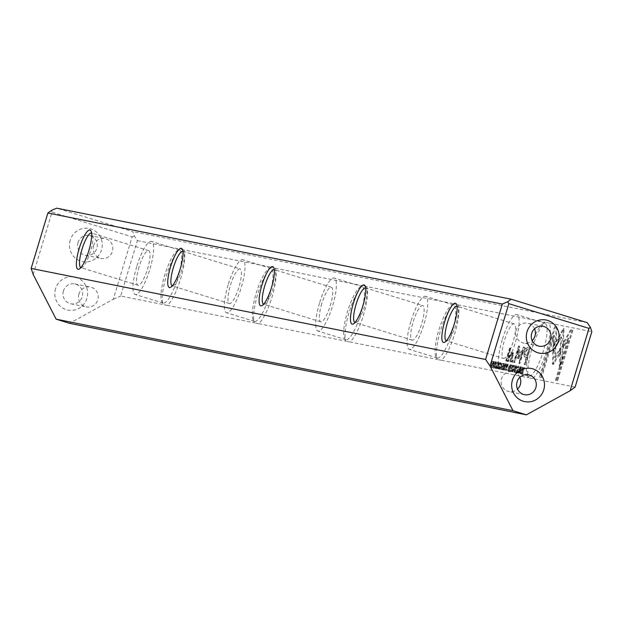 <?xml version="1.0" encoding="UTF-8"?>
<svg xmlns="http://www.w3.org/2000/svg" width="623" height="623" viewBox="0 0 623 623"><rect width="100%" height="100%" fill="white"/><g stroke="black" fill="none" stroke-linecap="round" stroke-linejoin="round"><path stroke-width="0.47" stroke-dasharray="3.12 2.34" d="M512.636 371.799L513.866 365.514L513.04 370.864L515.338 365.81L512.885 371.845L511.904 371.573L512.885 371.845M516.747 370.864L517.051 372.04L518.258 369.665L518.554 367.04L517.627 367.983L518.733 366.386L517.993 366.16L516.888 367.749L517.83 366.815L517.518 369.439L516.311 371.806L516.008 370.63L516.093 372.523L517.752 369.509L517.993 366.16L518.733 366.386L518.492 369.743L516.833 372.749L516.747 370.864L516.008 370.63M518.57 367.048L517.822 366.815L518.57 367.048M517.035 372.032L516.311 371.806L517.035 372.032M507.722 364.284L508.313 364.4L506.226 370.514L507.044 367.811L506.001 367.523L505.712 370.327L507.574 364.175L506.982 364.058L505.923 365.639L506.055 367.531L506.787 367.757L506.663 365.865L507.722 364.284L506.982 364.058M520.306 373.333L522.167 367.173L520.532 373.379L519.566 373.107L520.532 373.379M502.652 369.797L501.585 369.579L501.803 368.847L502.644 369.018L503.275 366.924L502.488 366.76L502.706 366.036L503.501 366.192L504.062 364.323L503.244 364.159L503.462 363.427L504.505 363.637L502.652 369.797L501.912 369.571L503.766 363.411L504.505 363.637M516.693 365.981L516.506 369.322L514.746 372.328L514.964 369.018L516.693 365.981L515.961 365.756L514.224 368.785L514.006 372.102L515.766 369.096L515.961 365.756M505.868 363.91L506.46 364.034L504.607 370.187L504.934 367.305L503.407 369.945L504.825 365.405L505.868 363.91L505.128 363.684L504.085 365.179L502.675 369.719L504.482 367.134L503.867 369.961L505.72 363.801L505.128 363.684M498.127 366.978L497.154 368.808L496.383 368.567L497.388 366.752L496.617 367.843L497.356 368.076L498.127 366.978L497.388 366.752M497.294 366.924L497.38 368.076L496.64 367.85L496.554 366.698L498.431 364.081L498.314 362.22L497.294 363.63L498.127 362.898L498.891 363.131L498.003 363.949L499.085 362.454L498.345 362.228L499.054 362.446L499.163 364.307L497.294 366.924L496.554 366.698M498.945 364.214L498.867 363.123L498.127 362.898L498.205 363.98L496.344 366.573L496.414 368.575L497.154 368.808L497.084 366.807L498.945 364.214L498.205 363.98M457.991 304.842L545.366 322.348A30.161 7.242 -72.9 0 0 531.863 349.028A30.161 7.242 -72.9 0 0 528.631 377.764L441.263 360.258A30.161 7.242 -72.9 0 0 454.767 333.578A30.161 7.242 -72.9 0 0 457.991 304.842L453.996 304.04A30.161 7.242 -72.9 0 0 440.492 330.72A30.161 7.242 -72.9 0 0 437.268 359.455L349.892 341.957A30.161 7.242 -72.9 0 0 363.396 315.277A30.161 7.242 -72.9 0 0 366.628 286.541L454.268 303.845L451.737 305.286A27.747 6.666 107.1 0 1 453.567 304.951A27.747 6.666 107.1 0 1 451.955 332.775A27.747 6.666 107.1 0 1 437.214 357.976A27.747 6.666 107.1 0 1 435.898 356.668A27.747 6.666 107.1 0 1 438.787 330.268A27.747 6.666 107.1 0 1 451.247 305.605A27.747 6.666 107.1 0 1 451.737 305.286M527.993 347.805L530.36 348.28L525.376 364.782L524.792 364.665L526.988 357.4L524.94 356.979L524.558 351.855L526.279 348.265L527.993 347.805L525.539 348.031L523.826 351.629L524.2 356.745L526.248 357.174L524.06 364.439L524.636 364.556L529.62 348.055L527.26 347.579M498.587 368.98L500.44 362.827L498.813 369.026L497.847 368.754L498.813 369.026M524.036 367.554L524.511 367.648L522.65 373.8L521.303 373.45L521.91 373.574L523.772 367.422L522.541 367.734L521.451 370.311L520.976 372.616L522.113 373.699L521.716 372.842L522.191 370.537L523.273 367.959L524.036 367.554L523.297 367.321M518.266 358.404L518.702 349.674L514.824 362.524L514.357 362.43L519.255 346.201L519.722 346.295L519.161 356.177L524.301 347.213L524.768 347.307L519.87 363.536L519.403 363.443L523.289 350.578L518.702 358.49L517.604 358.669L522.549 350.344L518.671 363.209L519.13 363.302L524.036 347.073L523.561 346.98L518.429 355.951L518.982 346.069L518.515 345.975L513.617 362.204L514.084 362.298L517.962 349.448L517.526 358.17L517.604 358.669L517.526 358.17L518.266 358.404M500.043 367.515L500.339 368.691L501.546 366.316L501.85 363.7L500.915 364.634L502.052 363.045L501.281 362.812L500.176 364.408L501.126 363.474L500.806 366.09L499.584 368.458L500.339 368.691L499.599 368.466L499.303 367.29L499.389 369.174L501.04 366.168L501.281 362.812L502.021 363.038L501.78 366.394L500.129 369.4L500.043 367.515L499.303 367.29M501.858 363.7L501.11 363.466L501.858 363.7M510.759 364.891L511.351 365.008L509.489 371.168L510.105 368.341L508.298 370.926L509.707 366.386L510.759 364.891L510.019 364.665L508.968 366.16L507.558 370.701L509.365 368.115L508.757 370.942L510.611 364.782L510.019 364.665M495.908 361.815L495.721 365.164L493.961 368.162L494.179 364.852L495.908 361.815L495.168 361.589L493.439 364.626L493.221 367.936L494.981 364.93L495.168 361.589M495.558 368.38L497.419 362.22L495.783 368.419L494.818 368.146L495.783 368.419M511.343 371.542L510.276 371.324L510.502 370.592L511.343 370.755L511.974 368.66L511.187 368.505L511.405 367.78L512.192 367.936L512.76 366.059L511.935 365.896L512.153 365.171L513.204 365.382L511.343 371.542L510.603 371.308L512.464 365.156L513.204 365.382M492.489 367.757L493.852 362.493L491.165 367.492L493.221 361.379L491.711 366.402L494.343 361.605L492.489 367.757L491.749 367.531L493.611 361.379L494.343 361.605M507.013 361.106L506.468 360.99L510.315 348.241L510.86 348.35L507.013 361.106L506.273 360.873L510.12 348.125L510.86 348.35M519.847 371.324L518.873 373.154L518.102 372.92L519.107 371.098L518.359 372.204L519.099 372.429L519.847 371.324L519.107 371.098M519.014 371.277L519.099 372.429L518.359 372.204L518.274 371.051L520.15 368.434L520.034 366.565L518.982 368.076L519.87 367.251L519.925 368.333L520.805 366.807L520.89 368.66L519.014 371.277L518.274 371.051M520.594 367.477L518.063 370.926L518.134 372.928L518.873 373.154L518.803 371.152L520.664 368.559L520.594 367.477L519.855 367.251L520.61 367.484M513.064 362.313L512.433 362.189L513.009 360.258L513.648 360.382L513.064 362.313L512.324 362.088L512.908 360.156L513.648 360.382M512.986 355.912L511.164 361.932L510.611 361.823L512.09 356.917L511.904 353.708L510.167 356.442L508.664 361.433L508.119 361.324L509.7 356.068L512.223 352.517L511.397 352.268L508.968 355.834L507.379 361.099L507.924 361.208L509.427 356.216L511.218 353.49L511.958 353.724L511.164 353.482L511.351 356.691L509.871 361.597L510.424 361.706L513.157 352.828L513.897 353.054L512.986 355.912L512.246 355.686M513.157 352.828L512.612 352.719L512.114 354.253L511.397 352.268L512.129 352.493L512.846 354.479L513.352 352.945L513.897 353.054M575.122 387.07L532.634 378.566A30.161 7.242 -72.9 0 0 546.137 351.886A30.161 7.242 -72.9 0 0 549.361 323.142L591.85 331.654M556.907 327.106L556.152 341.568L553.839 345.563L554.369 335.524L541.667 377.569L540.196 377.281L555.436 326.81L556.907 327.106L555.436 326.81M553.31 364.486L553.551 351.847L555.856 347.844L555.342 357.727L560.474 348.872L560.248 353.288L553.31 364.486L552.539 364.253L559.509 353.054L559.734 348.646L554.602 357.501L555.124 347.618L552.811 351.621L552.57 364.26M572.88 330.307L557.64 380.77L556.168 380.474L568.885 338.375L563.597 347.517L563.831 343.102L571.392 330.011L572.88 330.307L571.392 330.011M553.738 346.59L564.111 328.64L562.553 358.155L560.015 366.573L561.564 337.066L553.543 350.951L553.738 346.59L552.998 346.365L552.803 350.718L553.543 350.951M552.803 350.718L560.825 336.833L559.275 366.34L561.814 357.929L563.137 332.83L563.877 333.064L563.137 332.83L563.363 328.414L552.998 346.365M563.363 328.422L564.103 328.648L563.363 328.414M561.79 332.651L561.058 332.417L561.798 332.643M275.257 268.24L362.625 285.739A30.161 7.242 -72.9 0 0 349.121 312.419A30.161 7.242 -72.9 0 0 345.897 341.155L258.522 323.656A30.161 7.242 -72.9 0 0 272.033 296.976A30.161 7.242 -72.9 0 0 275.257 268.24L271.262 267.438A30.161 7.242 -72.9 0 0 257.751 294.118A30.161 7.242 -72.9 0 0 254.527 322.854L167.159 305.348A30.161 7.242 -72.9 0 0 180.662 278.676A30.161 7.242 -72.9 0 0 183.886 249.932L271.527 267.244L268.996 268.684A27.747 6.666 107.1 0 1 270.826 268.342A27.747 6.666 107.1 0 1 269.222 296.174A27.747 6.666 107.1 0 1 254.48 321.367A27.747 6.666 107.1 0 1 253.156 320.058A27.747 6.666 107.1 0 1 256.045 293.667A27.747 6.666 107.1 0 1 268.513 268.996A27.747 6.666 107.1 0 1 268.996 268.684M137.403 240.626L179.891 249.138A30.161 7.242 -72.9 0 0 166.38 275.81A30.161 7.242 -72.9 0 0 163.156 304.554L120.667 296.042L137.403 240.626L134.233 235.953L132.777 231.624L56.685 208.168M587.224 322.659L132.777 231.624M55.556 288.714A16.891 16.393 101.3 0 0 74.83 309.958A16.891 16.393 101.3 0 0 83.287 281.962A16.891 16.393 101.3 0 0 55.556 288.714M70.197 240.221A16.891 16.393 101.3 0 0 89.471 261.465A16.891 16.393 101.3 0 0 97.928 233.469A16.891 16.393 101.3 0 0 70.197 240.221M33.19 274.494L52.013 212.155L132.131 236.857L113.308 299.196L69.574 323.321M349.892 341.957L345.913 341.194L344.527 338.359A27.747 6.666 107.1 0 1 344.488 338.281A27.747 6.666 107.1 0 1 347.689 311.072A27.747 6.666 107.1 0 1 360.367 286.985A27.747 6.666 107.1 0 1 362.197 286.642A27.747 6.666 107.1 0 1 360.592 314.475A27.747 6.666 107.1 0 1 345.851 339.675A27.747 6.666 107.1 0 1 344.527 338.359M441.263 360.258L437.284 359.502L435.898 356.668M532.634 378.566L528.654 377.803L527.26 374.968A27.747 6.666 107.1 0 1 530.157 348.569A27.747 6.666 107.1 0 1 542.617 323.905A27.747 6.666 107.1 0 1 543.108 323.586A27.747 6.666 107.1 0 1 544.938 323.251A27.747 6.666 107.1 0 1 543.326 351.076A27.747 6.666 107.1 0 1 528.584 376.276A27.747 6.666 107.1 0 1 527.26 374.968M113.308 299.196L120.667 296.042M167.159 305.348L163.179 304.592L161.785 301.758A27.747 6.666 107.1 0 1 164.682 275.358A27.747 6.666 107.1 0 1 177.142 250.695A27.747 6.666 107.1 0 1 177.625 250.376A27.747 6.666 107.1 0 1 179.463 250.041A27.747 6.666 107.1 0 1 177.851 277.866A27.747 6.666 107.1 0 1 163.109 303.066A27.747 6.666 107.1 0 1 161.785 301.758M258.522 323.656L254.542 322.893L253.156 320.058M366.628 286.541L362.898 285.544L360.367 286.985M183.886 249.932L180.156 248.935L177.625 250.376M549.361 323.142L545.639 322.153L543.108 323.586M52.013 212.155L51.429 210.418M132.131 236.857L134.233 235.953M80.889 267.617A18.098 4.345 -72.9 0 0 80.904 267.625A18.098 4.345 -72.9 0 0 82.104 267.399A18.098 4.345 -72.9 0 0 90.39 251.614A18.098 4.345 -72.9 0 0 92.43 233.89A18.098 4.345 -72.9 0 0 91.573 233.041A18.098 4.345 -72.9 0 0 91.55 233.033M139.022 267.072A18.098 4.345 -72.9 0 0 137.979 285.217A18.098 4.345 -72.9 0 0 147.464 269.206A18.098 4.345 -72.9 0 0 148.64 250.633A18.098 4.345 -72.9 0 0 139.022 267.072M136.741 266.613A27.747 6.666 -72.9 0 0 135.136 294.438A27.747 6.666 -72.9 0 0 149.878 269.245A27.747 6.666 -72.9 0 0 151.482 241.413A27.747 6.666 -72.9 0 0 136.741 266.613M229.35 303.518L172.275 285.926A18.098 4.345 -72.9 0 0 172.275 285.926A18.098 4.345 -72.9 0 0 173.474 285.7A18.098 4.345 -72.9 0 0 181.76 269.915A18.098 4.345 -72.9 0 0 183.801 252.198A18.098 4.345 -72.9 0 0 182.936 251.342A18.098 4.345 -72.9 0 0 182.921 251.334L240.011 268.941A18.098 4.345 -72.9 0 0 230.393 285.373A18.098 4.345 -72.9 0 0 229.35 303.518A18.098 4.345 -72.9 0 0 238.835 287.507A18.098 4.345 -72.9 0 0 240.011 268.941M228.111 284.913A27.747 6.666 -72.9 0 0 226.499 312.746A27.747 6.666 -72.9 0 0 241.241 287.546A27.747 6.666 -72.9 0 0 242.853 259.713A27.747 6.666 -72.9 0 0 228.111 284.913M263.622 304.219A18.098 4.345 -72.9 0 0 263.646 304.226A18.098 4.345 -72.9 0 0 264.837 304.008A18.098 4.345 -72.9 0 0 273.131 288.215A18.098 4.345 -72.9 0 0 275.171 270.499A18.098 4.345 -72.9 0 0 274.307 269.642A18.098 4.345 -72.9 0 0 274.284 269.634M321.764 303.674A18.098 4.345 -72.9 0 0 320.713 321.826A18.098 4.345 -72.9 0 0 330.198 305.815A18.098 4.345 -72.9 0 0 331.381 287.242A18.098 4.345 -72.9 0 0 321.764 303.674M319.482 303.214A27.747 6.666 -72.9 0 0 317.87 331.047A27.747 6.666 -72.9 0 0 332.612 305.846A27.747 6.666 -72.9 0 0 334.224 278.022A27.747 6.666 -72.9 0 0 319.482 303.214M354.993 322.519A18.098 4.345 -72.9 0 0 355.017 322.527A18.098 4.345 -72.9 0 0 356.208 322.309A18.098 4.345 -72.9 0 0 364.502 306.516A18.098 4.345 -72.9 0 0 366.542 288.799A18.098 4.345 -72.9 0 0 365.678 287.951A18.098 4.345 -72.9 0 0 365.654 287.943L422.744 305.543A18.098 4.345 -72.9 0 0 413.135 321.974A18.098 4.345 -72.9 0 0 412.083 340.127A18.098 4.345 -72.9 0 0 421.569 324.116A18.098 4.345 -72.9 0 0 422.744 305.543M410.853 321.523A27.747 6.666 -72.9 0 0 409.241 349.347A27.747 6.666 -72.9 0 0 423.983 324.155A27.747 6.666 -72.9 0 0 425.595 296.322A27.747 6.666 -72.9 0 0 410.853 321.523M503.454 358.427A18.098 4.345 -72.9 0 0 512.939 342.416A18.098 4.345 -72.9 0 0 514.115 323.843A18.098 4.345 -72.9 0 0 504.505 340.283A18.098 4.345 -72.9 0 0 503.454 358.427L446.387 340.836A18.098 4.345 -72.9 0 0 446.387 340.836A18.098 4.345 -72.9 0 0 447.579 340.61A18.098 4.345 -72.9 0 0 455.872 324.824A18.098 4.345 -72.9 0 0 457.913 307.108A18.098 4.345 -72.9 0 0 457.048 306.251A18.098 4.345 -72.9 0 0 457.025 306.243M502.216 339.823A27.747 6.666 -72.9 0 0 500.612 367.656A27.747 6.666 -72.9 0 0 515.353 342.455A27.747 6.666 -72.9 0 0 516.958 314.623A27.747 6.666 -72.9 0 0 502.216 339.823M93.598 245.587A10.132 9.836 101.3 0 0 101.004 258.42A10.132 9.836 101.3 0 0 112.638 250.415A10.132 9.836 101.3 0 0 104.991 238.547A10.132 9.836 101.3 0 0 93.598 245.587M78.062 242.479A10.132 9.836 101.3 0 0 85.476 255.313A10.132 9.836 101.3 0 0 97.11 247.308A10.132 9.836 101.3 0 0 89.455 235.439A10.132 9.836 101.3 0 0 78.062 242.479M78.957 294.079A10.132 9.836 101.3 0 0 86.363 306.913A10.132 9.836 101.3 0 0 97.998 298.908A10.132 9.836 101.3 0 0 90.351 287.039A10.132 9.836 101.3 0 0 78.957 294.079M63.421 290.964A10.132 9.836 101.3 0 0 70.835 303.798A10.132 9.836 101.3 0 0 82.47 295.793A10.132 9.836 101.3 0 0 74.815 283.924A10.132 9.836 101.3 0 0 63.421 290.964M534.526 328.804A10.132 9.836 101.3 0 0 516.179 330.237A10.132 9.836 101.3 0 0 532.167 340.579M519.886 377.297A10.132 9.836 101.3 0 0 501.538 378.729A10.132 9.836 101.3 0 0 517.526 389.071M554.696 326.584L539.463 377.047L540.935 377.343L553.629 335.299L553.107 345.337L555.412 341.342L556.168 326.88M555.412 341.342L556.152 341.568M553.107 345.337L553.839 345.563M553.629 335.299L554.369 335.524M540.935 377.343L541.667 377.569M539.463 377.047L540.196 377.281M552.212 362.999L552.951 363.225M552.811 351.621L553.551 351.847M555.124 347.618L555.856 347.844M554.602 357.501L555.342 357.727M559.734 348.646L560.474 348.872M559.509 353.054L560.248 353.288M570.66 329.777L563.091 342.876L562.857 347.291L568.145 338.149L555.436 380.248L556.907 380.544L572.14 330.081M556.907 380.544L557.64 380.77M555.436 380.248L556.168 380.474M568.145 338.149L568.885 338.375M562.857 347.291L563.597 347.517M563.091 342.876L563.831 343.102M563.371 328.414L564.111 328.64M561.814 357.929L562.553 358.155M559.275 366.34L560.015 366.573M560.825 336.833L561.564 337.066M497.629 366.799L498.369 367.025M497.489 363.77L498.229 363.996M497.263 363.723L498.003 363.949M524.527 351.94L524.784 354.845L526.824 355.266L528.46 349.861L526.731 349.511L524.527 351.94L525.267 352.166L527.463 349.737L529.2 350.087L527.564 355.499L525.524 355.079L525.267 352.166M529.62 348.055L530.36 348.28M524.636 364.556L525.376 364.782M524.06 364.439L524.792 364.665M526.248 357.174L526.988 357.4M528.46 349.861L529.2 350.087M526.824 355.266L527.564 355.499M498.073 368.8L499.934 362.641L497.847 368.754M499.708 362.602L500.44 362.827M499.934 362.641L500.666 362.874M504.295 365.312L504.708 366.386L505.261 364.533L504.295 365.312L505.035 365.537L506.001 364.767L505.448 366.612L504.342 366.308L505.113 366.542L505.035 365.537M505.72 363.801L506.46 364.034M503.867 369.961L504.607 370.187M503.641 369.914L504.381 370.14M504.482 367.134L505.214 367.368M502.917 369.766L503.649 370M502.675 369.719L503.407 369.945M503.952 366.698L504.692 366.924M505.261 364.533L506.001 364.767M504.708 366.386L505.448 366.612M521.685 370.358L521.91 372.795L523.343 368.045L521.685 370.358L522.424 370.584L524.083 368.279L522.65 373.021L522.424 370.584M523.772 367.422L524.511 367.648M521.91 373.574L522.65 373.8M523.343 368.045L524.083 368.279M521.91 372.795L522.65 373.021M517.962 349.448L518.702 349.674M514.084 362.298L514.824 362.524M513.617 362.204L514.357 362.43M518.515 345.975L519.255 346.201M518.982 346.069L519.722 346.295M518.429 355.951L519.161 356.177M523.561 346.98L524.301 347.213M524.036 347.073L524.768 347.307M519.13 363.302L519.87 363.536M518.671 363.209L519.403 363.443M522.549 350.344L523.289 350.578M517.962 358.256L518.702 358.49M499.553 367.336L500.292 367.562M500.417 364.455L501.157 364.681M500.176 364.408L500.915 364.634M515.758 366.425L514.255 371.401L515.758 366.425L516.514 366.659L514.995 371.627L516.49 366.659L515.774 366.433M503.766 363.411L502.722 363.201L502.504 363.925L503.322 364.089L502.761 365.966L501.974 365.81L501.749 366.534L502.543 366.69L501.904 368.785L501.063 368.621L500.845 369.353L501.912 369.571M500.845 369.353L501.585 369.579M501.063 368.621L501.803 368.847M501.904 368.785L502.644 369.018M502.543 366.69L503.275 366.924M501.749 366.534L502.488 366.76M501.974 365.81L502.706 366.036M502.761 365.966L503.501 366.192M503.322 364.089L504.062 364.323M502.504 363.925L503.244 364.159M502.722 363.201L503.462 363.427M519.792 373.154L521.428 366.947L519.566 373.107M521.428 366.947L522.167 367.173M521.653 366.994L522.393 367.22M509.186 366.293L509.598 367.36L510.151 365.514L509.186 366.293L509.925 366.519L510.891 365.74L510.33 367.586L509.232 367.29L510.003 367.523L509.925 366.519M510.611 364.782L511.351 365.008M508.757 370.942L509.489 371.168M508.532 370.895L509.264 371.121M509.365 368.115L510.105 368.341M507.8 370.747L508.539 370.973M507.558 370.701L508.298 370.926M508.843 367.671L509.583 367.905M510.151 365.514L510.891 365.74M509.598 367.36L510.33 367.586M506.156 365.701L506.538 366.822L507.138 364.837L506.156 365.701L506.896 365.927L507.87 365.062L507.27 367.048L506.18 366.752L506.951 366.986L506.896 365.927M507.574 364.175L508.313 364.4M505.712 370.327L506.452 370.56M505.487 370.288L506.226 370.514M506.304 367.586L507.044 367.811M507.138 364.837L507.87 365.062M506.538 366.822L507.27 367.048M516.265 370.685L517.004 370.911M517.121 367.804L517.861 368.029M516.888 367.749L517.627 367.983M512.153 371.62L514.598 365.584L512.308 370.63L513.375 365.335L511.904 371.573M513.126 365.288L513.866 365.514M513.375 365.335L514.107 365.561M512.308 370.63L513.04 370.864M514.341 365.53L515.081 365.756M514.598 365.584L515.338 365.81M494.966 362.267L493.471 367.235L494.966 362.267L495.729 362.5L494.21 367.461L495.706 362.493L494.989 362.267M495.044 368.193L496.905 362.033L494.818 368.146M496.679 361.994L497.419 362.22M496.905 362.033L497.645 362.267M512.464 365.156L511.413 364.946L511.195 365.67L512.02 365.833L511.452 367.71L510.665 367.547L510.447 368.279L511.234 368.434L510.603 370.529L509.762 370.358L509.536 371.098L510.603 371.308M509.536 371.098L510.276 371.324M509.762 370.358L510.502 370.592M510.603 370.529L511.343 370.755M511.234 368.434L511.974 368.66M510.447 368.279L511.187 368.505M510.665 367.547L511.405 367.78M511.452 367.71L512.192 367.936M512.02 365.833L512.76 366.059M511.195 365.67L511.935 365.896M511.413 364.946L512.153 365.171M493.611 361.379L490.971 366.168L492.279 361.114L490.426 367.266L493.12 362.267L491.749 367.531M491.539 367.492L492.279 367.718M493.12 362.267L493.852 362.493M490.698 367.321L491.438 367.554M490.426 367.266L491.165 367.492M492.279 361.114L493.019 361.34M492.489 361.153L493.221 361.379M490.971 366.168L491.711 366.402M493.284 361.309L494.023 361.542M510.12 348.125L509.575 348.016L505.728 360.764L506.273 360.873M505.728 360.764L506.468 360.99M509.575 348.016L510.315 348.241M519.348 371.144L520.088 371.378M519.208 368.115L520.664 368.559M518.982 368.076L519.722 368.302M520.065 366.581L520.773 366.799L520.065 366.581M512.908 360.156L512.27 360.032L511.693 361.963L512.324 362.088M511.693 361.963L512.433 362.189M512.27 360.032L513.009 360.258M510.424 361.706L511.164 361.932M509.871 361.597L510.611 361.823M507.924 361.208L508.664 361.433M507.379 361.099L508.119 361.324M512.114 354.253L512.846 354.479M512.612 352.719L513.352 352.945M553.59 363.271L554.33 363.497M560.762 338.032L561.502 338.258M497.598 366.885L498.338 367.111M496.344 366.573L497.084 366.807M497.434 364.914L498.174 365.148M497.294 363.63L498.026 363.855M498.431 364.081L499.163 364.307M497.87 365.288L498.61 365.514M497.356 365.662L498.096 365.888M525.539 348.031L526.279 348.265M524.449 356.808L525.181 357.041M523.826 351.629L524.558 351.855M525.096 354.923L525.835 355.149M526.731 349.511L527.463 349.737M504.085 365.179L504.825 365.405M504.194 367.079L504.934 367.305M503.664 367.632L504.404 367.866M503.431 367.57L504.171 367.796M504.934 364.471L505.674 364.696M522.541 367.734L523.273 367.959M520.976 372.616L521.716 372.842M521.451 370.311L522.191 370.537M523.016 367.983L523.756 368.209M500.806 366.09L501.546 366.316M501.04 366.168L501.78 366.394M514.037 372.11L514.777 372.336M508.968 366.16L509.707 366.386M509.084 368.061L509.824 368.286M508.555 368.614L509.295 368.839M508.321 368.551L509.061 368.777M509.824 365.452L510.564 365.678M505.923 365.639L506.663 365.865M506.81 364.774L507.543 365M517.518 369.439L518.258 369.665M517.752 369.509L518.492 369.743M493.252 367.944L493.992 368.17M519.325 371.23L520.065 371.464M518.063 370.926L518.803 371.152M519.154 369.268L519.894 369.494M519.014 367.983L519.753 368.209M520.15 368.434L520.89 368.66M519.59 369.634L520.33 369.867M519.076 370.015L519.816 370.241M511.351 356.691L512.09 356.917M509.427 356.216L510.167 356.442M508.968 355.834L509.7 356.068M148.64 250.633L91.573 233.041M137.979 285.217L80.904 267.625M179.463 250.041L151.482 241.413M163.109 303.066L135.136 294.438M270.826 268.342L242.853 259.713M254.48 321.367L226.499 312.746M331.381 287.242L274.307 269.642M320.713 321.826L263.646 304.226M362.197 286.642L334.224 278.022M345.851 339.675L317.87 331.047M412.083 340.127L355.017 322.527M453.567 304.951L425.595 296.322M437.214 357.976L409.241 349.347M514.115 323.843L457.048 306.251M544.938 323.251L516.958 314.623M528.584 376.276L500.612 367.656M85.476 255.313L101.004 258.42M89.455 235.439L104.991 238.547M70.835 303.798L86.363 306.913M74.815 283.924L90.351 287.039M543.1 326.312L527.572 323.197M539.121 346.186L523.593 343.071M528.46 374.805L512.931 371.69M524.48 394.671L508.952 391.563M183.801 252.198L182.391 249.317M173.474 285.7L170.679 287.289M275.171 270.499L273.762 267.617M264.837 304.008L262.049 305.589M92.43 233.89L91.02 231.008M82.104 267.399L79.308 268.988M457.913 307.108L456.495 304.226M447.579 340.61L444.791 342.198M366.542 288.799L365.125 285.918M356.208 322.309L353.42 323.898M524.2 356.745L524.94 356.979M525.524 355.079L524.784 354.845M514.006 372.102L514.746 372.328M515.984 365.763L516.724 365.989M493.221 367.936L493.961 368.162M495.199 361.597L495.939 361.823"/><path stroke-width="0.93" d="M47.878 213.019L31.15 268.435L485.597 359.471L502.333 304.055L47.878 213.019L51.429 210.418L56.685 208.168L511.133 299.196L587.224 322.659L590.394 327.332L591.85 331.654L575.122 387.07L570.154 390.714L588.976 328.368L508.859 303.666L490.036 366.013L512.994 410.697L526.419 414.832L570.154 390.714M512.994 410.697L56.148 319.178L69.574 323.321L526.419 414.832M56.148 319.178L33.19 274.494L31.15 268.435M170.515 266.971A20.504 4.929 107.1 0 1 182.391 249.317A20.504 4.929 107.1 0 1 180.078 269.393A20.504 4.929 107.1 0 1 170.679 287.289A20.504 4.929 107.1 0 1 170.515 266.971M261.886 285.272A20.504 4.929 107.1 0 1 273.762 267.617A20.504 4.929 107.1 0 1 271.449 287.694A20.504 4.929 107.1 0 1 262.049 305.589A20.504 4.929 107.1 0 1 261.886 285.272M79.144 248.67A20.504 4.929 107.1 0 1 91.02 231.008A20.504 4.929 107.1 0 1 88.707 251.092A20.504 4.929 107.1 0 1 79.308 268.988A20.504 4.929 107.1 0 1 79.144 248.67M444.627 321.881A20.504 4.929 107.1 0 1 456.495 304.226A20.504 4.929 107.1 0 1 454.183 324.303A20.504 4.929 107.1 0 1 444.791 342.198A20.504 4.929 107.1 0 1 444.627 321.881M353.257 303.58A20.504 4.929 107.1 0 1 365.125 285.918A20.504 4.929 107.1 0 1 362.82 306.002A20.504 4.929 107.1 0 1 353.42 323.898A20.504 4.929 107.1 0 1 353.257 303.58M512.402 380.225A16.891 16.393 101.3 0 0 531.676 401.469A16.891 16.393 101.3 0 0 540.133 373.473A16.891 16.393 101.3 0 0 512.402 380.225M527.042 331.74A16.891 16.393 101.3 0 0 546.316 352.984A16.891 16.393 101.3 0 0 554.774 324.988A16.891 16.393 101.3 0 0 527.042 331.74M490.036 366.013L485.597 359.471M502.333 304.055L507.589 301.797L511.133 299.196M507.589 301.797L508.859 303.666M588.976 328.368L590.394 327.332M91.55 233.033A18.098 4.345 -72.9 0 0 81.956 249.473A18.098 4.345 -72.9 0 0 80.889 267.617M182.921 251.334A18.098 4.345 -72.9 0 0 173.326 267.773A18.098 4.345 -72.9 0 0 172.252 285.918M274.284 269.634A18.098 4.345 -72.9 0 0 264.697 286.082A18.098 4.345 -72.9 0 0 263.622 304.219M365.654 287.943A18.098 4.345 -72.9 0 0 356.06 304.382A18.098 4.345 -72.9 0 0 354.993 322.519M457.025 306.243A18.098 4.345 -72.9 0 0 447.431 322.683A18.098 4.345 -72.9 0 0 446.364 340.828M532.167 340.579A10.132 9.836 101.3 0 0 534.526 328.804M531.715 333.352A10.132 9.836 101.3 0 0 539.121 346.186A10.132 9.836 101.3 0 0 550.755 338.18A10.132 9.836 101.3 0 0 543.1 326.312A10.132 9.836 101.3 0 0 531.715 333.352M517.526 389.071A10.132 9.836 101.3 0 0 519.886 377.297M517.074 381.837A10.132 9.836 101.3 0 0 524.48 394.671A10.132 9.836 101.3 0 0 536.115 386.665A10.132 9.836 101.3 0 0 528.46 374.805A10.132 9.836 101.3 0 0 517.074 381.837"/></g></svg>
